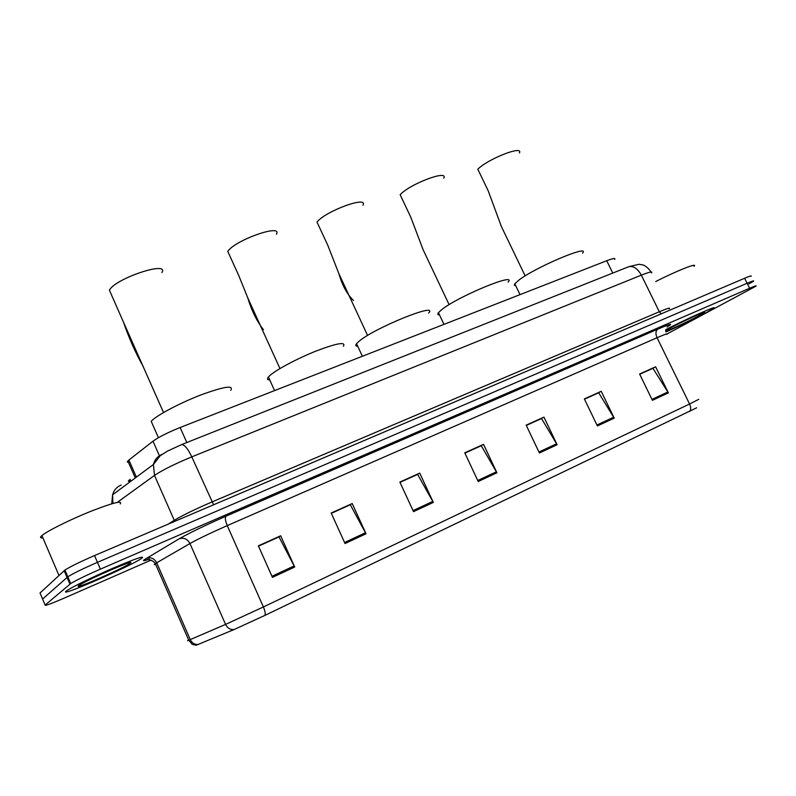 <?xml version="1.0" encoding="UTF-8"?>
<svg xmlns="http://www.w3.org/2000/svg" width="796" height="796" viewBox="0 0 796 796"><rect width="100%" height="100%" fill="white"/><g stroke="black" fill="none" stroke-linecap="round" stroke-linejoin="round"><path stroke-width="1.19" d="M128.524 462.496L127.241 461.869L128.882 460.038L152.991 441.203C158.772 437.044 167.827 432.477 180.145 427.512L606.731 260.73C613.069 258.312 615.716 257.874 614.671 259.406M750.927 276.351C752.001 275.396 749.892 276.033 744.608 278.272L94.525 555.568C80.088 561.827 70.217 566.662 64.914 570.075L40.029 593L42.775 599.458M748.937 283.953L753.404 281.286C754.489 280.351 752.389 281.018 747.106 283.267L97.45 562.344C83.013 568.643 73.132 573.468 67.809 576.821L42.596 599.03L67.809 576.821C73.132 573.468 83.013 568.643 97.45 562.344L747.106 283.267C752.389 281.018 754.489 280.351 753.404 281.286M129.599 481.49L128.375 481.212L128.992 480.117L129.828 482.018M707.246 312.072L713.455 308.42C719.723 304.122 685.366 319.405 665.735 329.693C685.366 319.405 719.723 304.122 713.455 308.42L707.246 312.072C694.48 318.798 680.689 325.435 665.874 331.972C680.689 325.435 694.48 318.798 707.246 312.072M141.977 558.125C144.912 555.419 135.728 558.573 114.425 567.578C94.704 576.055 72.595 586.742 67.202 590.393L66.217 591.11C57.392 598.045 131.111 565.966 141.489 558.464L141.977 558.125C144.912 555.419 135.728 558.573 114.425 567.578C94.704 576.055 72.595 586.742 67.202 590.393L66.217 591.11C57.392 598.045 131.111 565.966 141.489 558.464L141.977 558.125M68.735 581.359L69.56 580.911M696.659 407.801L265.008 615.338L234.044 629.566L196.045 645.277M667.327 333.803L755.882 286.222C756.986 285.316 754.897 286.003 749.613 288.261L100.386 569.14C85.948 575.468 76.058 580.284 70.695 583.567L45.163 605.06C44.546 606.184 51.014 603.816 64.546 597.965L151.051 560.115M345.046 543.549L331.186 513.022L352.21 503.55L366.011 533.778L345.046 543.549M272.451 577.379L258.372 545.837L280.67 535.788L294.689 567.011L272.451 577.379M539.399 452.984L526.166 425.144L543.957 417.124L557.12 444.725L539.399 452.984M597.388 425.96L584.363 398.915L601.229 391.314L614.194 418.129L597.388 425.96M652.412 400.318L639.596 374.02L655.615 366.797L668.371 392.876L652.412 400.318M413.522 511.639L399.871 482.068L419.721 473.123L433.313 502.415L413.522 511.639M478.207 481.5L464.764 452.815L483.54 444.357L496.913 472.774L478.207 481.5M331.265 513.191L349.981 504.903M258.451 546.016L278.7 537.041M526.246 425.293L541.121 418.736M584.433 399.065L598.254 392.975M639.666 374.17L652.501 368.518M399.95 482.227L417.273 474.575M464.834 452.974L480.884 445.889M483.54 444.357L480.824 445.77M464.894 453.103L481.272 445.72L496.913 472.774M419.721 473.123L417.213 474.446M400.01 482.356L417.621 474.416L433.313 502.415M655.615 366.797L652.441 368.409M639.715 374.279L652.939 368.319L668.371 392.876M601.229 391.314L598.194 392.866M584.493 399.184L598.682 392.786L614.194 418.129M543.957 417.124L541.071 418.616M526.305 425.412L541.529 418.547L557.12 444.725M280.67 535.788L278.64 536.912M258.511 546.146L278.998 536.912L294.689 567.011M352.21 503.55L349.922 504.773M331.325 513.32L350.31 504.764L366.011 533.778M66.685 576.553L67.501 576.105M665.764 331.236C670.491 329.713 691.008 320.111 699.973 315.236L704.37 312.569C706.997 310.34 679.476 322.887 668.59 328.887L665.715 330.529M694.003 266.292C698.45 262.212 676.381 270.948 655.695 281.565M519.41 152.941C523.698 144.902 488.077 158.762 477.809 169.22L488.167 190.722L501.4 226.561L508.475 241.258M582.553 253.128C590.821 243.855 536.056 266.909 518.982 280.023L514.604 283.993L514.405 285.306L515.728 285.694M443.78 178.195C448.735 169.269 409.751 183.946 400.149 194.731L410.706 217.029L423.193 249.894L431.79 268.053M508.137 282.092C517.589 271.754 457.74 296.49 441.591 309.753L438.447 312.669C437.332 314.141 437.681 314.888 439.511 314.927M362.946 205.229C368.667 195.348 325.683 210.94 316.997 222.054L327.753 245.188L338.957 273.854C342.2 285.257 347.026 294.132 353.464 300.47M428.596 313.087C439.392 301.585 373.513 328.27 358.638 341.633L356.538 343.683C355.215 345.355 355.613 346.22 357.742 346.27M276.371 234.223C282.948 223.308 235.238 239.974 227.756 251.367L238.71 275.426L247.775 297.903C251.586 310.569 256.8 321.166 263.436 329.693M343.404 346.32C346.111 341.544 337.116 343.076 316.42 350.907C297.246 358.508 275.585 370.08 269.506 375.871L268.411 377.005C266.859 378.906 267.307 379.881 269.745 379.941M161.896 272.58C169.677 260.352 114.922 278.55 109.43 290.241L123.489 322.171C129.071 338.38 135.678 353.235 143.33 366.717M230.77 390.289C233.924 384.936 223.915 386.508 200.731 395.005C179.329 403.264 155.956 415.721 151.2 421.313L158.434 437.691M120.186 503.938C122.863 500.196 113.022 502.674 90.664 511.37C70.008 519.659 47.163 531.022 41.909 535.579L40.954 536.514C40.019 537.658 40.666 538.116 42.885 537.857M130.116 563.289L130.375 563.09C136.763 558.414 90.744 578.135 80.297 584.612L78.665 585.687C72.068 590.722 124.584 567.807 130.116 563.289M612.771 273.068L606.731 260.73M186.821 442.526L180.145 427.512M159.409 455.76L152.991 441.203M136.385 477.142L128.882 460.038M112.903 503.45L112.604 494.804C113.918 490.117 116.773 486.873 121.181 485.082M744.608 278.272L749.613 288.261M64.158 570.662L69.929 584.135M94.525 555.568L100.386 569.14M651.456 272.978C652.969 271.157 649.596 271.884 641.327 275.157L659.327 311.753C667.545 308.301 670.819 307.336 669.147 308.848M627.905 267.048L628.93 266.64C633.606 265.844 637.735 268.68 641.327 275.157L191.786 456.864C174.901 463.869 162.474 470.048 154.504 475.411L174.264 520.305C182.463 515.4 194.99 509.301 211.835 502.017L659.327 311.753L661.267 313.823M111.748 503.778L112.604 494.804L153.419 464.476L154.504 475.411L117.231 502.395M168.125 524.176L174.264 520.305L174.593 521.42M181.03 444.825L181.637 444.586C184.582 444.695 187.975 448.785 191.786 456.864L213.587 504.783M651.009 271.993C646.989 265.834 642.342 264.67 642.76 264.919L638.999 264.272L628.93 266.64L181.637 444.586L167.648 451.024L160.185 455.73L153.419 464.476C154.703 459.65 157.568 456.297 162.006 454.397M130.872 481.232L130.017 479.282M147.817 559.658C143.628 561.061 142.494 561.041 144.414 559.618L179.239 538.753C189.528 532.882 205.109 525.36 226.004 516.186L657.844 329.126C670.839 323.604 673.913 322.887 667.088 326.997M198.373 644.471C194.751 644.75 192.045 643.128 190.264 639.616L156.713 562.782L155.051 563.807C153.817 564.663 154.016 564.862 155.648 564.404M265.008 615.338C265.565 613.607 265.028 610.811 263.396 606.95L689.575 404.01C690.988 407.184 691.018 409.701 689.664 411.552M234.044 629.566C230.273 629.835 227.457 628.114 225.566 624.412L263.396 606.95L227.248 525.609C210.661 532.942 198.234 538.922 189.946 543.539L156.713 562.782C154.325 558.454 150.902 556.961 146.454 558.314M666.819 334.37C668.58 333.026 665.327 334.151 657.048 337.733L689.575 404.01L698.769 399.323M188.652 639.984C187.05 640.84 187.09 640.929 188.761 640.243L225.566 624.412L189.946 543.539C187.428 538.972 183.856 537.38 179.239 538.753M45.163 605.06L42.596 599.03M657.844 329.126C655.635 330.837 655.367 333.713 657.048 337.733L227.248 525.609C225.258 520.743 224.84 517.609 226.004 516.186M477.739 480.495L496.405 471.809M538.942 452.009L556.623 443.78M596.93 425.014L613.696 417.213M651.964 399.403L667.884 391.99M413.044 510.604L432.795 501.42M344.569 542.484L365.493 532.743M271.953 576.274L294.162 565.946M67.202 575.418L66.476 575.986M135.3 477.948L127.848 460.954M64.914 570.075L70.695 583.567M149.29 559.11L146.693 559.807C147.728 559.051 150.046 559.658 153.648 561.638L155.31 563.638L188.761 640.243L192.244 644.342L196.393 645.258M501.4 226.561L525.161 275.904M514.793 283.734L520.027 294.629M423.193 249.894L449.123 304.659M438.447 312.669L443.969 324.37M338.967 273.854L367.593 335.464M356.538 343.683L362.379 356.27M247.775 297.903L279.963 368.568M268.411 377.005L274.58 390.587M123.489 322.171L163.538 412.527M129.45 562.742L130.375 563.09M41.909 535.579L58.964 575.468"/></g></svg>
